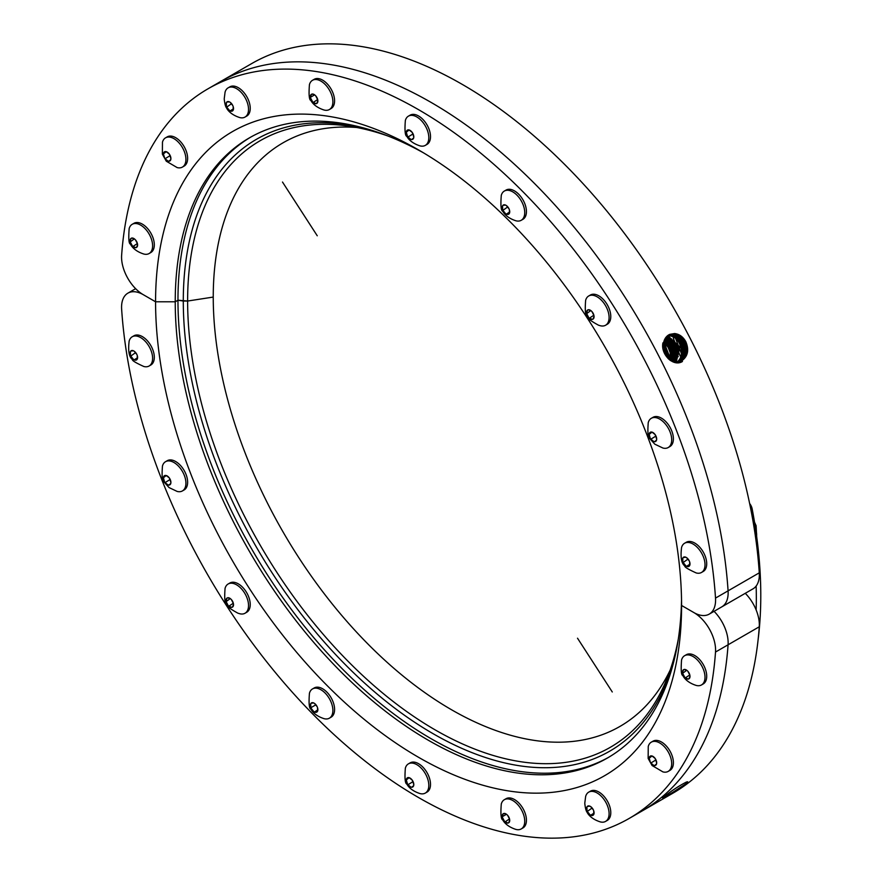 <?xml version="1.0" encoding="UTF-8"?>
<svg xmlns="http://www.w3.org/2000/svg" width="882" height="882" viewBox="0 0 882 882"><rect width="100%" height="100%" fill="white"/><g stroke="black" fill="none" stroke-linecap="round" stroke-linejoin="round"><path stroke-width="1.32" d="M132.223 336.77L133.932 335.777A16.879 9.746 60 0 1 148.099 341.61A16.879 9.746 60 0 1 150.811 365.027L149.113 366.008A16.879 9.746 60 0 1 143.832 366.504C135.718 362.822 131.925 360.484 132.443 359.514C129.037 357.045 127.945 350.893 129.158 341.091A16.879 9.746 60 0 1 132.223 336.77A16.879 9.746 60 0 1 146.39 342.591A16.879 9.746 60 0 1 149.113 366.008M130.437 351.554L130.437 355.159A5.303 3.065 60 0 1 130.437 351.554L130.79 351.047A5.303 3.065 60 0 1 133.491 350.804L134.196 351.212A5.303 3.065 60 0 1 135.641 352.557A5.303 3.065 60 0 1 136.908 354.586L134.196 351.212M130.79 356.063L133.491 359.437A5.303 3.065 60 0 1 132.046 358.092A5.303 3.065 60 0 1 130.79 356.063L135.431 352.745M133.491 350.804L130.79 351.047M137.261 359.095L137.261 355.49A5.303 3.065 60 0 1 137.261 359.095L136.908 359.602A5.303 3.065 60 0 1 134.196 359.845L137.261 357.905M136.908 354.586L137.261 355.49M134.196 359.845L136.908 359.602M756.15 609.947A415.775 240.047 -120 0 0 756.15 586.056M758.079 639.935A415.775 240.047 -120 0 0 752.148 508.848A7.662 4.421 -120 0 0 749.634 503.512M681.532 599.716A358.037 206.719 60 0 1 607.422 758.024A358.037 206.719 60 0 1 331.522 662.106A358.037 206.719 60 0 1 175.231 301.787L155.574 301.787L143.226 294.654L155.574 301.787A371.95 214.745 60 0 1 418.575 149.94A371.95 214.745 60 0 1 681.577 605.471L693.925 612.604A30.627 17.684 60 0 1 715.511 652.041A421.232 243.2 60 0 1 629.186 818.43A421.232 243.2 60 0 1 315.48 716.779A421.232 243.2 60 0 1 121.639 309.163A30.627 17.684 60 0 1 127.912 293.144A30.627 17.684 60 0 1 143.226 294.654A30.627 17.684 60 0 1 121.639 255.218A421.232 243.2 60 0 1 207.965 88.828A421.232 243.2 60 0 1 521.681 190.479A421.232 243.2 60 0 1 715.511 598.095A30.627 17.684 60 0 1 709.238 614.115A30.627 17.684 60 0 1 693.925 612.604L681.577 605.471A371.95 214.745 60 0 1 418.575 757.318A371.95 214.745 60 0 1 155.574 301.787L175.231 301.787L177.966 300.211A358.037 206.719 60 0 1 250.764 137.096A358.037 206.719 60 0 0 177.966 300.211L183.291 301.038A353.263 203.963 60 0 1 368.544 129.334M423.536 152.862A358.037 206.719 60 0 0 249.386 137.879A358.037 206.719 60 0 0 175.231 301.787L177.966 300.211A358.037 206.719 60 0 0 333.363 659.582A358.037 206.719 60 0 0 608.789 757.23A358.037 206.719 60 0 1 333.363 659.582A358.037 206.719 60 0 1 177.966 300.211L187.623 301.038A350.198 202.187 60 0 1 346.891 125.872A350.198 202.187 60 0 1 388.047 136.049M715.511 652.041L728.08 644.786A30.627 17.684 60 0 0 714.078 611.325A30.627 17.684 60 0 1 728.08 644.786A421.232 243.2 60 0 1 641.754 811.175A421.232 243.2 60 0 1 635.382 814.637A421.232 243.2 60 0 0 641.754 811.175L629.186 818.43M678.346 638.866A350.198 202.187 60 0 1 666.583 679.592A350.198 202.187 60 0 1 390.329 699.261A350.198 202.187 60 0 1 187.623 301.038L213.246 297.069A336.935 194.536 60 0 1 356.868 127.504M207.965 88.828L220.522 81.574A421.232 243.2 60 0 1 534.238 183.224A421.232 243.2 60 0 1 728.08 590.841A421.232 243.2 60 0 0 534.238 183.224A421.232 243.2 60 0 0 220.522 81.574L251.712 63.57A421.232 243.2 60 0 1 565.428 165.221A421.232 243.2 60 0 1 759.27 572.837A30.627 17.684 60 0 1 752.985 588.856L709.238 614.115M715.511 598.095L728.08 590.841A30.627 17.684 60 0 1 721.796 606.86A30.627 17.684 60 0 0 728.08 590.841L759.27 572.837M682.018 360.595C687.916 356.218 689.184 349.922 685.832 341.72C683.12 336.814 679.372 334.08 674.576 333.539L669.647 334.388L663.661 342.238L665.282 353.583L669.603 358.996C664.554 354.906 662.327 349.537 662.911 342.889C660.475 354.509 673.539 367.287 682.447 361.477A421.232 243.2 -120 0 0 682.018 360.595L681.742 361.852M678.82 335.524L685.887 353.947M676.957 336.329L683.98 354.619M675.094 337.133L682.062 355.292M673.231 337.938L680.154 355.975M671.367 338.743L678.236 356.648M665.689 337.652L675.557 347.684L674.454 361.962M667.641 340.342L674.41 357.993M665.778 341.147L672.492 358.676M663.914 341.951L670.574 359.349M663.396 343.848L668.92 358.401M668.909 358.456L668.81 359.239M663.341 346.593L664.874 346.67M681.455 360.782L675.59 362.094L670.342 360.462M669.383 334.51L673.914 333.837C685.92 334.278 691.29 355.953 680.573 361.08L679.184 361.73M668.92 334.752L672.944 334.267C684.906 334.708 690.253 356.306 679.581 361.411L678.677 361.863M668.512 334.995L672.084 334.653C684.013 335.094 689.338 356.615 678.699 361.697L678.214 361.962M668.071 335.292L671.125 335.094C682.999 335.524 688.302 356.967 677.696 362.028L677.696 362.028M667.685 335.579L670.265 335.469C682.095 335.91 687.387 357.276 676.814 362.326M667.255 335.932L669.295 335.91C681.08 336.34 686.35 357.618 675.821 362.656M666.891 336.274L668.446 336.296L679.978 346.99L676.174 362.116M666.483 336.681L667.476 336.726L678.864 347.067L675.601 362.094M666.142 337.078L677.872 347.133L675.094 362.05M665.767 337.552L676.77 347.276L674.498 361.962M665.436 338.015L675.877 347.64L673.969 361.863M665.094 338.567L674.873 348.048L673.352 361.708M664.796 339.096L673.98 348.423L672.79 361.543M664.488 339.735L672.977 348.831L672.139 361.311M664.234 340.353L672.084 349.206L671.544 361.069M663.959 341.113L671.081 349.625L670.86 360.738M663.749 341.863L670.188 349.989L670.232 360.385M663.551 342.789L669.526 359.845M663.407 343.715L669.008 358.489M668.997 358.533L668.854 359.283M663.319 344.917L668.137 357.64M668.126 357.772L668.038 358.511M663.132 347.64L664.135 347.221L663.319 346.207M674.399 659.108A353.263 203.963 60 0 1 400.538 712.436A353.263 203.963 60 0 1 183.291 301.038L187.623 301.038L213.246 297.069A336.935 194.536 60 0 0 403.173 676.119A336.935 194.536 60 0 0 670.144 670.133M745.268 593.31A30.627 17.684 60 0 1 759.27 626.782A421.232 243.2 60 0 1 672.944 793.172L641.754 811.175A421.232 243.2 60 0 0 728.08 644.786L759.27 626.782M667.453 794.087L668.347 795.2L662.614 798.089L672.437 790.404L663.694 796.909M668.347 795.2A421.232 243.2 -120 0 0 668.821 794.869L685.832 783.878C688.236 781.904 688.346 781.331 686.163 782.18C679.427 785.63 672.47 790.151 665.282 795.74L663.352 797.482M687.706 781.849L686.163 782.18M668.821 794.869L668.28 794.009L666.108 795.09M684.63 543.224L686.339 542.232A16.879 9.746 60 0 1 700.495 548.064A16.879 9.746 60 0 1 703.219 571.481L701.51 572.462A16.879 9.746 60 0 1 696.229 572.958C688.125 569.276 684.322 566.95 684.84 565.968C681.444 563.499 680.353 557.358 681.554 547.546A16.879 9.746 60 0 1 684.63 543.224A16.879 9.746 60 0 1 698.798 549.045A16.879 9.746 60 0 1 701.51 572.462M682.833 558.008L682.833 561.614A5.303 3.065 60 0 1 682.833 558.008L683.186 557.501A5.303 3.065 60 0 1 685.898 557.259L686.604 557.667A5.303 3.065 60 0 1 688.048 559.012A5.303 3.065 60 0 1 689.305 561.04L686.604 557.667M683.186 562.518L685.898 565.891A5.303 3.065 60 0 1 684.454 564.546A5.303 3.065 60 0 1 683.186 562.518L687.828 559.199M685.898 557.259L683.186 557.501M689.658 565.549L689.658 561.944A5.303 3.065 60 0 1 689.658 565.549L689.305 566.057A5.303 3.065 60 0 1 686.604 566.299L689.658 564.359M689.305 561.04L689.658 561.944M686.604 566.299L689.305 566.057M756.602 535.991A16.879 9.746 -120 0 0 755.51 528.439M651.313 418.3L653.022 417.307A16.879 9.746 60 0 1 663.253 419.347A16.879 9.746 60 0 1 672.801 434.187A16.879 9.746 60 0 1 669.901 446.557L668.203 447.538A16.879 9.746 60 0 1 662.922 448.034L654.83 444.186L649.88 438.696C647.994 438.167 647.454 432.808 648.248 422.621A16.879 9.746 60 0 1 651.313 418.3A16.879 9.746 60 0 1 661.555 420.328A16.879 9.746 60 0 1 671.103 435.168A16.879 9.746 60 0 1 668.203 447.538M649.196 434.352L650.266 438.354A5.303 3.065 60 0 1 649.196 434.352L651.996 432.125M649.317 433.624A5.303 3.065 60 0 1 651.324 432.015L649.141 433.779M651.324 432.015L651.985 432.114A5.303 3.065 60 0 1 653.496 432.897A5.303 3.065 60 0 1 655.072 434.517L651.985 432.114M650.806 439.192L653.882 441.595A5.303 3.065 60 0 1 652.371 440.813A5.303 3.065 60 0 1 650.806 439.192L655.822 436.16M656.671 439.368L655.602 435.355A5.303 3.065 60 0 1 656.671 439.368L656.55 440.096A5.303 3.065 60 0 1 654.543 441.695L653.882 441.595M655.072 434.517L655.602 435.355M654.543 441.695L656.55 440.096M655.161 434.572L655.524 435.928M588.702 295.988L590.411 295.007A16.879 9.746 60 0 1 596.508 294.753A16.879 9.746 60 0 1 609.374 309.196A16.879 9.746 60 0 1 607.29 324.245L605.592 325.238A16.879 9.746 60 0 1 600.311 325.734L598.481 325.182C590.797 321.004 587.059 318.082 587.28 316.384C585.383 315.855 584.843 310.497 585.637 300.321A16.879 9.746 60 0 1 588.702 295.988A16.879 9.746 60 0 1 594.799 295.746A16.879 9.746 60 0 1 607.676 310.177A16.879 9.746 60 0 1 605.592 325.238M586.706 313.606L588.713 317.542A5.303 3.065 60 0 1 586.706 313.606L590.653 310.673M586.585 312.735A5.303 3.065 60 0 1 587.655 309.968L586.53 313.055M587.655 309.968L588.195 309.758A5.303 3.065 60 0 1 589.584 309.88A5.303 3.065 60 0 1 591.271 310.905L588.195 309.758M589.374 318.193L592.461 319.35A5.303 3.065 60 0 1 591.061 319.229A5.303 3.065 60 0 1 589.374 318.193L593.818 315.249M593.939 315.491L591.932 311.567A5.303 3.065 60 0 1 593.939 315.491L594.06 316.362A5.303 3.065 60 0 1 593.002 319.141L592.461 319.35M591.271 310.905L591.932 311.567M593.002 319.141L594.06 316.362M504.35 191.052L506.059 190.071A16.879 9.746 60 0 1 508.286 189.332A16.879 9.746 60 0 1 523.886 201.592A16.879 9.746 60 0 1 522.938 219.309L521.24 220.291A16.879 9.746 60 0 1 519.002 221.029A16.879 9.746 60 0 1 515.948 220.798C506.025 217.634 503.093 211.989 502.861 211.338C501.009 210.842 500.491 205.517 501.285 195.374A16.879 9.746 60 0 1 504.35 191.052A16.879 9.746 60 0 1 506.577 190.314A16.879 9.746 60 0 1 522.177 202.573A16.879 9.746 60 0 1 521.24 220.291M502.916 210.357L505.618 213.72A5.303 3.065 60 0 1 502.916 210.357L507.558 207.038M502.564 209.453A5.303 3.065 60 0 1 502.564 205.837L502.652 209.872M502.564 205.837L502.916 205.341A5.303 3.065 60 0 1 504.019 204.789A5.303 3.065 60 0 1 505.618 205.098L502.916 205.341M506.323 214.128L509.035 213.885A5.303 3.065 60 0 1 507.922 214.436A5.303 3.065 60 0 1 506.323 214.128L509.388 212.187M509.035 208.869L506.323 205.506A5.303 3.065 60 0 1 509.035 208.869L509.388 209.773A5.303 3.065 60 0 1 509.388 213.389L509.035 213.885M505.618 205.098L506.323 205.506M509.388 213.389L509.388 209.773M408.432 116.137L410.13 115.156A16.879 9.746 60 0 1 426.535 124.097A16.879 9.746 60 0 1 427.902 143.766A16.879 9.746 60 0 1 427.02 144.394L425.311 145.387A16.879 9.746 60 0 1 420.03 145.883C410.097 142.719 407.164 137.074 406.933 136.423C405.092 135.927 404.562 130.613 405.356 120.47A16.879 9.746 60 0 1 407.55 116.766A16.879 9.746 60 0 1 408.432 116.137A16.879 9.746 60 0 1 424.826 125.09A16.879 9.746 60 0 1 426.193 144.758A16.879 9.746 60 0 1 425.311 145.387M407.914 137.041L410.99 139.444A5.303 3.065 60 0 1 407.914 137.041L412.93 134.009M407.374 136.203A5.303 3.065 60 0 1 406.304 132.19L407.605 136.677M406.304 132.19L409.116 129.974M406.426 131.462A5.303 3.065 60 0 1 407.12 130.304A5.303 3.065 60 0 1 408.443 129.863L406.26 131.627M411.651 139.543L413.669 137.934A5.303 3.065 60 0 1 412.974 139.102A5.303 3.065 60 0 1 411.651 139.543L410.99 139.444M412.181 132.366L409.105 129.963A5.303 3.065 60 0 1 412.181 132.366L412.721 133.204A5.303 3.065 60 0 1 413.79 137.206L413.669 137.934M408.443 129.863L409.105 129.963M413.79 137.206L412.721 133.204M412.269 132.421L412.633 133.766M312.504 80.295L314.213 79.303A16.879 9.746 60 0 1 328.942 85.852A16.879 9.746 60 0 1 333.958 104.87A16.879 9.746 60 0 1 331.092 108.552L329.383 109.533A16.879 9.746 60 0 1 324.102 110.029C314.179 106.876 311.236 101.232 311.004 100.57C309.163 100.074 308.645 94.76 309.439 84.617A16.879 9.746 60 0 1 309.637 83.977A16.879 9.746 60 0 1 312.504 80.295A16.879 9.746 60 0 1 327.244 86.833A16.879 9.746 60 0 1 332.26 105.851A16.879 9.746 60 0 1 329.383 109.533M313.176 102.499L316.252 103.646A5.303 3.065 60 0 1 313.176 102.499L317.619 99.556M312.515 101.838A5.303 3.065 60 0 1 310.508 97.913L312.867 102.301M310.508 97.913L310.332 97.351L314.455 94.969M310.387 97.042A5.303 3.065 60 0 1 310.574 95.41A5.303 3.065 60 0 1 311.456 94.264L310.332 97.351M316.792 103.437L317.862 100.658A5.303 3.065 60 0 1 317.674 102.29A5.303 3.065 60 0 1 316.792 103.437L316.252 103.646M315.072 95.201L311.996 94.054A5.303 3.065 60 0 1 315.072 95.201L315.734 95.862A5.303 3.065 60 0 1 317.74 99.787L317.862 100.658M317.74 99.787L315.734 95.862M228.151 87.825L229.86 86.844A16.879 9.746 60 0 1 242.737 91.232A16.879 9.746 60 0 1 250.234 108.023A16.879 9.746 60 0 1 246.74 116.082L245.031 117.063A16.879 9.746 60 0 1 239.75 117.571C229.871 114.428 226.928 108.828 226.674 108.144C225.538 106.832 224.723 103.745 224.215 98.894L225.075 92.147A16.879 9.746 60 0 1 228.151 87.825A16.879 9.746 60 0 1 241.029 92.213A16.879 9.746 60 0 1 248.526 109.015A16.879 9.746 60 0 1 245.031 117.063M230.125 110.9L232.826 110.658A5.303 3.065 60 0 1 230.125 110.9L233.179 108.96M229.419 110.493A5.303 3.065 60 0 1 226.707 107.13L229.86 110.889M226.707 107.13L231.349 103.811M226.354 106.226A5.303 3.065 60 0 1 226.024 104.319A5.303 3.065 60 0 1 226.354 102.61L226.442 106.645M233.179 110.162L233.179 106.546A5.303 3.065 60 0 1 233.521 108.453A5.303 3.065 60 0 1 233.179 110.162L232.826 110.658M229.419 101.871L226.707 102.114A5.303 3.065 60 0 1 229.419 101.871L230.125 102.279A5.303 3.065 60 0 1 232.826 105.642L233.179 106.546M232.826 105.642L230.125 102.279M165.54 137.835A16.879 9.746 60 0 1 185.099 153.854A16.879 9.746 60 0 1 182.42 167.084A16.879 9.746 60 0 1 177.139 167.58L166.279 161.197L162.365 154.118L162.464 142.167A16.879 9.746 60 0 1 165.54 137.835L167.249 136.853A16.879 9.746 60 0 1 186.808 152.873A16.879 9.746 60 0 1 184.129 166.092A16.879 9.746 60 0 1 183.236 166.511M168.771 161.241L170.777 159.631A5.303 3.065 60 0 1 168.771 161.241L168.109 161.141A5.303 3.065 60 0 1 165.033 158.727L170.05 155.695M164.493 157.9A5.303 3.065 60 0 1 163.666 155.96A5.303 3.065 60 0 1 163.424 153.887L164.714 158.374M170.899 158.903L169.829 154.901A5.303 3.065 60 0 1 170.656 156.842A5.303 3.065 60 0 1 170.899 158.903L170.777 159.631M165.033 158.727L168.109 161.141M165.551 151.55L163.545 153.159A5.303 3.065 60 0 1 165.551 151.55L166.213 151.66A5.303 3.065 60 0 1 169.289 154.063L169.829 154.901M163.424 153.887L166.224 151.671L169.289 154.063M169.388 154.118L169.741 155.464M132.223 224.293L133.932 223.311A16.879 9.746 60 0 1 151.34 233.995A16.879 9.746 60 0 1 150.811 252.55L149.113 253.531A16.879 9.746 60 0 1 143.832 254.038C133.976 250.94 130.856 245.185 130.459 244.082C128.838 243.895 128.408 238.735 129.158 228.614A16.879 9.746 60 0 1 132.223 224.293A16.879 9.746 60 0 1 149.631 234.976A16.879 9.746 60 0 1 149.113 253.531M136.523 247.434L137.581 244.667A5.303 3.065 60 0 1 136.523 247.434L135.982 247.655A5.303 3.065 60 0 1 132.895 246.497L137.338 243.553M132.234 245.835A5.303 3.065 60 0 1 131.032 244.094A5.303 3.065 60 0 1 130.227 241.911L132.587 246.299M137.46 243.796L135.453 239.871A5.303 3.065 60 0 1 136.666 241.613A5.303 3.065 60 0 1 137.46 243.796L137.581 244.667M132.895 246.497L135.982 247.655M131.175 238.272L130.106 241.04A5.303 3.065 60 0 1 131.175 238.272L131.716 238.063A5.303 3.065 60 0 1 134.792 239.209L135.453 239.871M130.227 241.911L134.174 238.978M134.792 239.209L131.716 238.063M165.54 461.694L167.249 460.702A16.879 9.746 60 0 1 177.48 462.73A16.879 9.746 60 0 1 187.028 477.57A16.879 9.746 60 0 1 184.129 489.951L182.42 490.932A16.879 9.746 60 0 1 177.139 491.428L169.057 487.57L164.107 482.09C162.222 481.55 161.682 476.203 162.464 466.016A16.879 9.746 60 0 1 165.54 461.694A16.879 9.746 60 0 1 175.783 463.723A16.879 9.746 60 0 1 185.33 478.562A16.879 9.746 60 0 1 182.42 490.932M163.424 477.746L164.493 481.748A5.303 3.065 60 0 1 163.424 477.746L166.224 475.519L163.368 477.173M163.545 477.008A5.303 3.065 60 0 1 165.551 475.409M166.213 475.508A5.303 3.065 60 0 1 167.723 476.291A5.303 3.065 60 0 1 169.289 477.912L166.213 475.508M165.033 482.586L168.109 484.99A5.303 3.065 60 0 1 166.599 484.207A5.303 3.065 60 0 1 165.033 482.586L170.05 479.554M170.899 482.763L169.829 478.75A5.303 3.065 60 0 1 170.899 482.763L170.777 483.49A5.303 3.065 60 0 1 168.771 485.089L168.109 484.99M169.289 477.912L169.829 478.75M168.771 485.089L170.777 483.49M169.388 477.967L169.741 479.323M228.151 583.994L229.86 583.013A16.879 9.746 60 0 1 235.946 582.759A16.879 9.746 60 0 1 248.823 597.202A16.879 9.746 60 0 1 246.74 612.251L245.031 613.244A16.879 9.746 60 0 1 239.75 613.74L237.931 613.188C230.235 609.01 226.498 606.077 226.718 604.391C224.833 603.861 224.282 598.503 225.075 588.327A16.879 9.746 60 0 1 228.151 583.994A16.879 9.746 60 0 1 234.237 583.741A16.879 9.746 60 0 1 247.114 598.183A16.879 9.746 60 0 1 245.031 613.244M226.156 601.612L228.162 605.537A5.303 3.065 60 0 1 226.156 601.612L230.092 598.68M226.035 600.741A5.303 3.065 60 0 1 227.104 597.974L225.979 601.061M227.104 597.974L227.633 597.764A5.303 3.065 60 0 1 229.033 597.886A5.303 3.065 60 0 1 230.72 598.911L227.633 597.764M228.824 606.199L231.9 607.356A5.303 3.065 60 0 1 230.511 607.235A5.303 3.065 60 0 1 228.824 606.199L233.267 603.255M233.388 603.497L231.382 599.573A5.303 3.065 60 0 1 233.388 603.497L233.51 604.368A5.303 3.065 60 0 1 232.44 607.136L231.9 607.356M230.72 598.911L231.382 599.573M232.44 607.136L233.51 604.368M312.504 688.93L314.213 687.949A16.879 9.746 60 0 1 316.44 687.21A16.879 9.746 60 0 1 332.04 699.47A16.879 9.746 60 0 1 331.092 717.187L329.383 718.18A16.879 9.746 60 0 1 327.156 718.918A16.879 9.746 60 0 1 324.102 718.676C314.179 715.511 311.236 709.867 311.004 709.216C309.163 708.72 308.645 703.406 309.439 693.263A16.879 9.746 60 0 1 312.504 688.93A16.879 9.746 60 0 1 314.731 688.192A16.879 9.746 60 0 1 330.331 700.451A16.879 9.746 60 0 1 329.383 718.18M311.07 708.235L313.772 711.609A5.303 3.065 60 0 1 311.07 708.235L310.795 707.75L315.712 704.916M310.718 707.331A5.303 3.065 60 0 1 310.718 703.715L310.795 707.75M310.718 703.715L311.07 703.219A5.303 3.065 60 0 1 312.173 702.667A5.303 3.065 60 0 1 313.772 702.976L311.07 703.219M314.477 712.006L317.178 711.763A5.303 3.065 60 0 1 316.076 712.325A5.303 3.065 60 0 1 314.477 712.006L317.531 710.076M317.178 706.747L314.477 703.384A5.303 3.065 60 0 1 317.178 706.747L317.531 707.662A5.303 3.065 60 0 1 317.531 711.267L317.178 711.763M313.772 702.976L314.477 703.384M317.531 711.267L317.531 707.662M408.432 763.845L410.13 762.864A16.879 9.746 60 0 1 426.535 771.805A16.879 9.746 60 0 1 427.902 791.474A16.879 9.746 60 0 1 427.02 792.102L425.311 793.083A16.879 9.746 60 0 1 420.03 793.579C410.097 790.426 407.164 784.782 406.933 784.131C405.092 783.635 404.562 778.31 405.356 768.167A16.879 9.746 60 0 1 407.55 764.473A16.879 9.746 60 0 1 408.432 763.845A16.879 9.746 60 0 1 424.826 772.786A16.879 9.746 60 0 1 426.193 792.455A16.879 9.746 60 0 1 425.311 793.083M407.914 784.737L410.99 787.141A5.303 3.065 60 0 1 407.914 784.737L412.93 781.706M407.374 783.911A5.303 3.065 60 0 1 406.304 779.897L407.605 784.374M406.304 779.897L409.116 777.67M406.426 779.17A5.303 3.065 60 0 1 407.12 778.012A5.303 3.065 60 0 1 408.443 777.56L406.26 779.324M411.651 787.251L413.669 785.642A5.303 3.065 60 0 1 412.974 786.799A5.303 3.065 60 0 1 411.651 787.251L410.99 787.141M412.181 780.074L409.105 777.67A5.303 3.065 60 0 1 412.181 780.074L412.721 780.901A5.303 3.065 60 0 1 413.79 784.914L413.669 785.642M408.443 777.56L409.105 777.67M413.79 784.914L412.721 780.901M412.269 780.118L412.633 781.474M504.35 799.698L506.059 798.706A16.879 9.746 60 0 1 520.799 805.255A16.879 9.746 60 0 1 525.815 824.273A16.879 9.746 60 0 1 522.938 827.955L521.24 828.937A16.879 9.746 60 0 1 515.948 829.433C506.025 826.28 503.093 820.635 502.861 819.984C501.009 819.477 500.491 814.163 501.285 804.02A16.879 9.746 60 0 1 501.483 803.381A16.879 9.746 60 0 1 504.35 799.698A16.879 9.746 60 0 1 519.09 806.236A16.879 9.746 60 0 1 524.106 825.254A16.879 9.746 60 0 1 521.24 828.937M505.022 821.903L508.098 823.049A5.303 3.065 60 0 1 505.022 821.903L509.465 818.959M504.361 821.241A5.303 3.065 60 0 1 502.354 817.316L504.713 821.704M502.354 817.316L502.178 816.754L506.301 814.373M502.233 816.445A5.303 3.065 60 0 1 502.42 814.814A5.303 3.065 60 0 1 503.302 813.667L502.178 816.754M508.638 822.84L509.708 820.062A5.303 3.065 60 0 1 509.531 821.693A5.303 3.065 60 0 1 508.638 822.84L508.098 823.049M506.918 814.615L503.843 813.458A5.303 3.065 60 0 1 506.918 814.615L507.58 815.266A5.303 3.065 60 0 1 509.587 819.191L509.708 820.062M509.587 819.191L507.58 815.266M588.702 792.157L590.411 791.176A16.879 9.746 60 0 1 603.288 795.564A16.879 9.746 60 0 1 610.785 812.366A16.879 9.746 60 0 1 607.29 820.414L605.592 821.407A16.879 9.746 60 0 1 600.311 821.903C590.433 818.761 587.478 813.16 587.225 812.476C586.089 811.164 585.273 808.077 584.777 803.226L585.637 796.49A16.879 9.746 60 0 1 588.702 792.157A16.879 9.746 60 0 1 601.59 796.545A16.879 9.746 60 0 1 609.087 813.347A16.879 9.746 60 0 1 605.592 821.407M590.675 815.233L593.388 814.99A5.303 3.065 60 0 1 590.675 815.233L593.74 813.303M589.97 814.836A5.303 3.065 60 0 1 587.269 811.462L590.411 815.222M587.269 811.462L591.91 808.144M586.916 810.558A5.303 3.065 60 0 1 586.574 808.662A5.303 3.065 60 0 1 586.916 806.942L587.004 810.977M593.74 814.494L593.74 810.889A5.303 3.065 60 0 1 594.082 812.785A5.303 3.065 60 0 1 593.74 814.494L593.388 814.99M589.97 806.203L587.269 806.446A5.303 3.065 60 0 1 589.97 806.203L590.675 806.611A5.303 3.065 60 0 1 593.388 809.974L593.74 810.889M593.388 809.974L590.675 806.611M651.313 742.148A16.879 9.746 60 0 1 670.871 758.167A16.879 9.746 60 0 1 668.203 771.386A16.879 9.746 60 0 1 662.922 771.893L652.063 765.51L648.149 758.421L648.248 746.47A16.879 9.746 60 0 1 651.313 742.148L653.022 741.167A16.879 9.746 60 0 1 672.58 757.186A16.879 9.746 60 0 1 669.901 770.405A16.879 9.746 60 0 1 669.008 770.824M654.543 765.554L656.55 763.944A5.303 3.065 60 0 1 654.543 765.554L653.882 765.444A5.303 3.065 60 0 1 650.806 763.04L655.822 760.008M650.266 762.213A5.303 3.065 60 0 1 649.439 760.273A5.303 3.065 60 0 1 649.196 758.2L650.486 762.676M656.671 763.217L655.602 759.204A5.303 3.065 60 0 1 656.428 761.144A5.303 3.065 60 0 1 656.671 763.217L656.55 763.944M650.806 763.04L653.882 765.444M651.324 755.863L649.317 757.473A5.303 3.065 60 0 1 651.324 755.863L651.985 755.973A5.303 3.065 60 0 1 655.072 758.377L655.602 759.204M649.196 758.2L651.996 755.984M655.072 758.377L651.985 755.973M655.161 758.421L655.524 759.777M684.63 655.69L686.339 654.709A16.879 9.746 60 0 1 703.737 665.392A16.879 9.746 60 0 1 703.219 683.947L701.51 684.939A16.879 9.746 60 0 1 696.229 685.435C686.372 682.337 683.252 676.593 682.855 675.48C681.235 675.292 680.805 670.144 681.554 660.023A16.879 9.746 60 0 1 684.63 655.69A16.879 9.746 60 0 1 702.028 666.384A16.879 9.746 60 0 1 701.51 684.939M688.919 678.842L689.989 676.064A5.303 3.065 60 0 1 688.919 678.842L688.379 679.052A5.303 3.065 60 0 1 685.303 677.894L689.746 674.951M684.641 677.244A5.303 3.065 60 0 1 683.429 675.491A5.303 3.065 60 0 1 682.635 673.308L684.994 677.696M689.867 675.193L687.861 671.268A5.303 3.065 60 0 1 689.062 673.021A5.303 3.065 60 0 1 689.867 675.193L689.989 676.064M685.303 677.894L688.379 679.052M683.583 669.67L682.514 672.448A5.303 3.065 60 0 1 683.583 669.67L684.123 669.46A5.303 3.065 60 0 1 687.199 670.607L687.861 671.268M682.635 673.308L686.571 670.375M687.199 670.607L684.123 669.46M282.494 182.045L317.255 235.781M612.273 691.962L577.512 638.215M752.148 508.848L750.869 509.587M135.63 288.69L127.912 293.144M756.657 536.421L756.106 525.716L754.518 522.177M182.42 167.084L184.129 166.092M668.203 771.386L669.901 770.405"/></g></svg>
